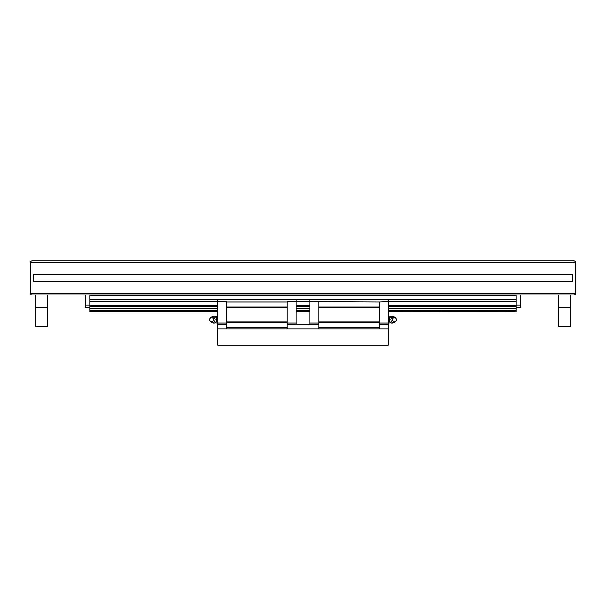 <?xml version="1.0" encoding="UTF-8"?>
<svg xmlns="http://www.w3.org/2000/svg" width="606" height="606" viewBox="0 0 606 606"><rect width="100%" height="100%" fill="white"/><g stroke="black" fill="none" stroke-linecap="round" stroke-linejoin="round"><path stroke-width="0.91" d="M573.996 294.902L32.004 294.902L32.004 260.815L573.996 260.815A1.704 1.704 0 0 1 575.7 262.519L575.7 293.198A1.704 1.704 0 0 1 573.996 294.902L573.996 293.198L30.3 293.198A1.704 1.704 0 0 0 32.004 294.902M89.953 311.946L217.781 311.946L89.953 311.946L89.953 294.902M572.291 281.351L572.291 274.366L572.291 281.351L33.709 281.351L33.709 274.366L33.709 281.351M572.291 274.366L33.709 274.366M575.7 293.198L573.996 293.198L573.996 260.815A1.704 1.704 0 0 1 575.7 262.519L30.3 262.519A1.704 1.704 0 0 1 32.004 260.815A1.704 1.704 0 0 0 30.3 262.519L30.3 293.198M89.953 307.689L85.264 307.689L85.264 294.902M85.264 305.129L89.953 305.129M516.047 307.689L520.736 307.689L520.736 294.902M520.736 305.129L516.047 305.129M47.344 307.689L47.344 326.437L35.413 326.437L35.413 307.689L47.344 307.689L47.344 294.902M35.413 307.689L35.413 294.902M570.587 307.689L558.656 307.689L558.656 326.437L570.587 326.437L570.587 294.902M558.656 307.689L558.656 294.902M516.047 311.946L388.219 311.726M309.817 311.946L296.183 311.946L309.817 311.946M309.817 311.726L296.183 311.726M217.781 311.726L89.953 311.726M516.047 311.726L516.047 306.575L388.219 306.575M309.817 306.575L296.183 306.575M217.781 306.575L89.953 306.575M516.047 306.575L516.047 305.878L388.219 305.878M309.817 305.878L296.183 305.878M217.781 305.878L89.953 305.878M516.047 305.878L516.047 301.553L388.219 301.553L388.219 324.733L388.219 323.028L379.273 323.028M309.817 301.553L296.183 301.553L296.183 324.733L287.236 324.733L318.764 324.733L309.817 324.733L309.817 299.849L388.219 299.849L388.219 301.553L379.273 301.894L309.817 301.553M226.727 323.028L217.781 323.028L217.781 301.553L226.727 301.553L226.727 328.99L287.236 328.99L287.236 301.553L296.183 301.553L296.183 299.849L217.781 299.849L217.781 301.553L89.953 301.553M516.047 301.553L516.047 299.25L89.953 299.25M516.047 299.25L516.047 295.925L89.953 295.925M516.047 295.925L516.047 294.902M214.971 322.9L217.781 323.028L217.781 345.185L388.219 345.185L388.219 324.733L379.273 324.733L388.219 324.733M379.273 301.894L379.273 328.99L318.764 328.99L318.764 301.894M392.173 316.18A3.447 3.181 90 0 0 388.81 319.62A3.447 3.181 90 0 0 392.173 323.059M392.552 319.62A2.045 1.886 90 0 0 395.96 320.832A2.045 1.886 90 0 0 393.847 317.673A2.045 1.886 90 0 0 392.552 319.62M394.339 316.938A3.447 3.181 90 0 0 389.166 319.62A3.447 3.181 90 0 0 394.339 322.301M318.764 323.028L309.817 323.028M379.273 307.007L318.764 307.007M379.273 307.303L318.764 307.303M379.273 321.96L318.764 321.96M379.273 322.172L318.764 322.172M379.273 327.71L318.764 327.71M391.415 316.234A3.409 3.409 0 0 0 391.029 316.211L388.219 316.211L388.219 311.946M213.448 319.62A2.045 1.886 90 0 1 210.04 320.832A2.045 1.886 90 0 1 212.153 317.673A2.045 1.886 90 0 1 213.448 319.62M210.04 318.4L210.35 317.945A2.81 2.598 90 0 1 215.039 319.62A2.81 2.598 90 0 1 210.35 321.286L210.04 320.832M211.661 316.938A3.447 3.181 90 0 1 216.834 319.62A3.447 3.181 90 0 1 211.661 322.301M213.827 316.18A3.447 3.181 90 0 1 217.19 319.62A3.447 3.181 90 0 1 213.827 323.059M217.781 328.99L388.219 328.99M217.781 324.733L226.727 324.733L217.781 324.733M226.727 327.71L287.236 327.71M395.96 318.4L395.65 317.945A2.81 2.598 90 0 0 390.961 319.62A2.81 2.598 90 0 0 395.65 321.286L395.96 320.832M226.727 322.172L287.236 322.172M226.727 321.96L287.236 321.96M226.727 307.303L287.236 307.303M226.727 307.007L287.236 307.007M226.727 301.894L287.236 301.894M287.236 323.028L296.183 323.028M516.047 310.272L388.219 310.272M309.817 310.272L296.183 310.272M217.781 310.272L89.953 310.272M516.047 310.022L388.219 310.022M309.817 310.022L296.183 310.022M217.781 310.022L89.953 310.022M516.047 308.333L388.219 308.333M309.817 308.333L296.183 308.333M217.781 308.333L89.953 308.333M516.047 308.083L388.219 308.083M309.817 308.083L296.183 308.083M217.781 308.083L89.953 308.083M391.029 322.9L388.219 323.028M217.781 316.211L214.971 316.332M391.029 323.028A3.409 3.409 0 0 0 391.415 323.006M212.441 322.43C213.857 322.551 214.797 321.612 215.251 319.62C214.797 317.62 213.857 316.688 212.441 316.802M214.971 316.211A3.409 3.409 0 0 0 214.585 316.234M214.585 323.006A3.409 3.409 0 0 0 214.971 323.028M393.559 322.43C392.143 322.551 391.203 321.612 390.749 319.62C391.203 317.62 392.143 316.688 393.559 316.802"/></g></svg>
